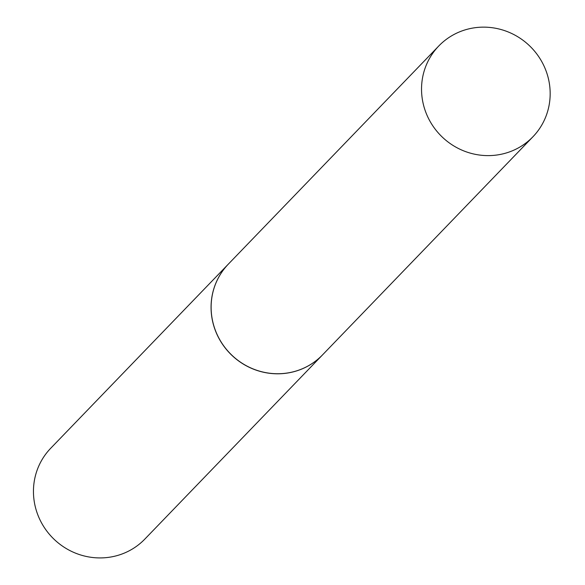 <?xml version="1.0" encoding="UTF-8"?>
<svg xmlns="http://www.w3.org/2000/svg" width="585" height="585" viewBox="0 0 585 585"><rect width="100%" height="100%" fill="white"/><g stroke="black" fill="none" stroke-linecap="round" stroke-linejoin="round"><path stroke-width="0.88" d="M504.38 153.504A65.396 63.143 -136 0 1 431.24 123.376A65.396 63.143 -136 0 1 438.787 45.974A65.396 63.143 -136 0 1 467.335 29.25A65.396 63.143 -136 0 1 540.467 59.385A65.396 63.143 -136 0 1 532.92 136.78A65.396 63.143 -136 0 1 504.38 153.504M532.92 136.78L322.51 354.905A65.396 63.143 -136 0 1 293.962 371.629A65.396 63.143 -136 0 1 220.83 341.501A65.396 63.143 -136 0 1 228.369 264.098L438.787 45.974M322.481 354.934A65.396 63.143 -136 0 1 322.452 354.971L144.839 539.092A65.396 63.143 -136 0 1 83.172 555.699A65.396 63.143 -136 0 1 36.175 510.01A65.396 63.143 -136 0 1 50.698 448.278L228.311 264.157A65.396 63.143 -136 0 1 228.34 264.127M322.452 354.971A65.396 63.143 -136 0 1 260.786 371.577A65.396 63.143 -136 0 1 213.788 325.889A65.396 63.143 -136 0 1 228.311 264.157"/></g></svg>
